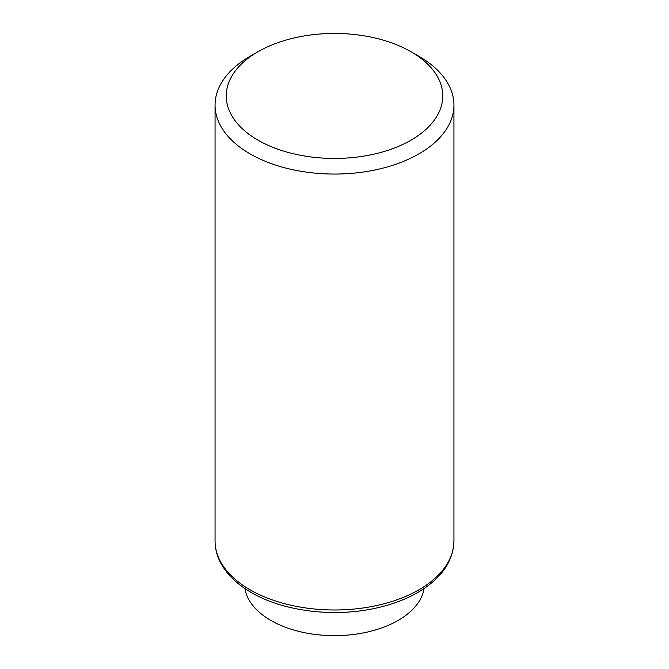 <?xml version="1.0" encoding="UTF-8"?>
<svg xmlns="http://www.w3.org/2000/svg" width="669" height="669" viewBox="0 0 669 669"><rect width="100%" height="100%" fill="white"/><g stroke="black" fill="none" stroke-linecap="round" stroke-linejoin="round"><path stroke-width="1" d="M411.042 51.756L418.961 56.33A119.442 68.966 180 0 1 453.942 105.092A119.442 68.966 180 0 1 380.209 168.805A119.442 68.966 180 0 1 250.039 153.853A119.442 68.966 180 0 1 215.058 105.092A119.442 68.966 180 0 1 250.039 56.33L257.958 51.756A108.244 62.493 180 0 1 411.042 51.756A108.244 62.493 180 0 1 411.042 140.139A108.244 62.493 180 0 1 257.958 140.139A108.244 62.493 180 0 1 257.958 51.756M424.087 588.553A89.981 51.948 180 0 1 365.015 632.573A89.981 51.948 180 0 1 270.878 620.439A89.981 51.948 180 0 1 244.913 588.553M250.039 589.79A119.442 68.966 180 0 1 215.058 541.029C215.084 548.647 216.99 556.023 220.795 563.131C227.059 574.612 237.219 584.405 251.276 592.525C282.268 610.747 330.561 617.236 371.805 608.982C390.604 605.303 406.903 599.223 420.709 590.735C442.184 577.272 453.264 560.706 453.942 541.029A119.442 68.966 180 0 1 380.209 604.734A119.442 68.966 180 0 1 250.039 589.79M215.058 105.092L215.058 541.029M453.942 105.092L453.942 541.029"/></g></svg>
